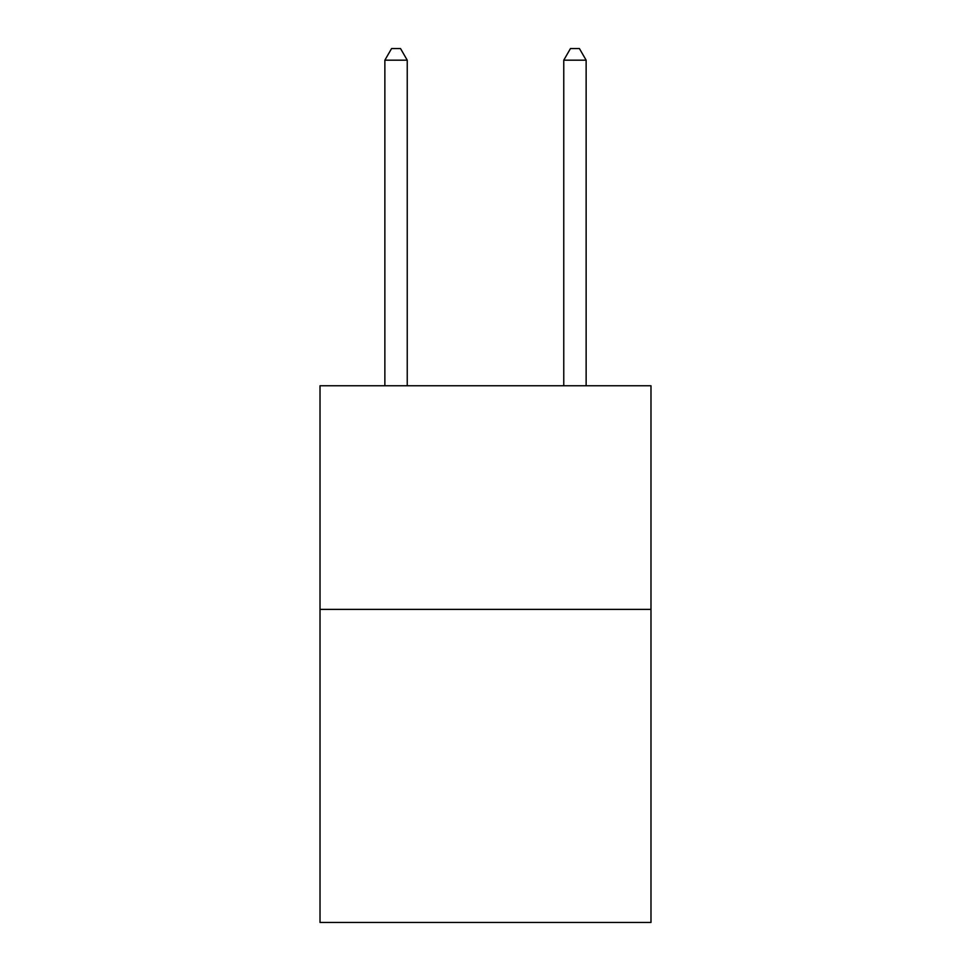 <?xml version="1.0" encoding="UTF-8"?>
<svg xmlns="http://www.w3.org/2000/svg" width="971" height="971" viewBox="0 0 971 971"><rect width="100%" height="100%" fill="white"/><g stroke="black" fill="none" stroke-linecap="round" stroke-linejoin="round"><path stroke-width="1.46" d="M650.983 609.387L650.983 922.45L320.017 922.45L320.017 385.766L650.983 385.766L650.983 609.387L320.017 609.387M407.237 385.766L407.237 60.178L384.868 60.178L384.868 385.766M384.868 60.178L391.58 48.55L400.525 48.55L407.237 60.178M586.132 385.766L586.132 60.178L563.763 60.178L563.763 385.766M563.763 60.178L570.475 48.55L579.42 48.55L586.132 60.178"/></g></svg>
